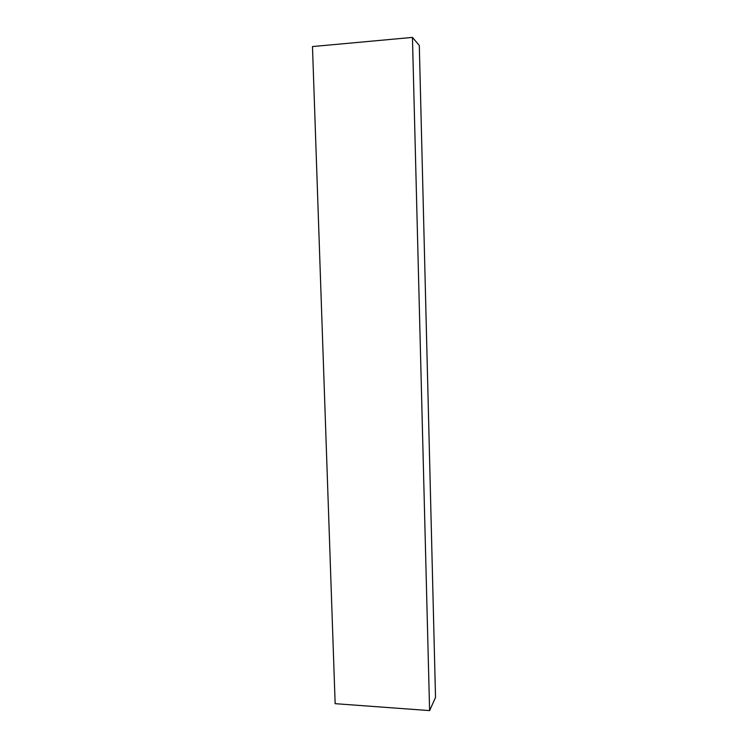 <?xml version="1.0" encoding="UTF-8"?>
<svg xmlns="http://www.w3.org/2000/svg" width="748" height="748" viewBox="0 0 748 748"><rect width="100%" height="100%" fill="white"/><g stroke="black" fill="none" stroke-linecap="round" stroke-linejoin="round"><path stroke-width="1.12" d="M435.523 697.463L419.301 45.441L435.523 697.463L429.604 710.6L335.151 703.672L312.477 46.563L335.151 703.672L429.604 710.6L412.447 37.4L429.604 710.6L435.523 697.463M312.477 46.563L412.447 37.4L419.301 45.441L412.447 37.4L312.477 46.563"/></g></svg>
